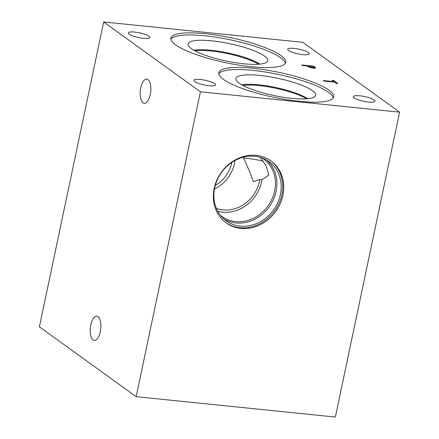<?xml version="1.0" encoding="UTF-8"?>
<svg xmlns="http://www.w3.org/2000/svg" width="439" height="439" viewBox="0 0 439 439"><rect width="100%" height="100%" fill="white"/><g stroke="black" fill="none" stroke-linecap="round" stroke-linejoin="round"><path stroke-width="0.66" d="M323.905 81.028L323.208 80.524L333.881 81.616L332.12 80.348L333.552 80.491L337.778 83.542L336.345 83.394L334.584 82.12L323.905 81.028M333.552 80.491L337.58 83.52M332.296 80.474L333.53 80.6M333.881 81.616L323.384 80.65M308.249 66.08L310.571 67.304L312.661 67.705L314.143 67.661L313.073 66.574L308.222 66.185L310.549 67.414L314.143 67.661M315.712 68.078L313.441 68.237L310.291 67.628L306.872 65.938L302.356 65.477L301.659 64.972L313.77 66.212L315.784 67.963M313.77 66.212L315.685 68.188M301.834 65.098L313.748 66.316M103.648 21.95L200.409 91.795L399.6 112.17L335.352 417.05L136.161 396.675L39.4 326.83L103.648 21.95L302.839 42.325L399.6 112.17M209.074 85.726A11.063 2.404 -168.1 0 1 193.934 80.332A11.063 2.404 -168.1 0 1 200.447 79.503A11.063 2.404 -168.1 0 1 215.587 84.897A11.063 2.404 -168.1 0 1 209.074 85.726M368.486 102.035A11.063 2.404 -168.1 0 1 353.346 96.64A11.063 2.404 -168.1 0 1 359.859 95.812A11.063 2.404 -168.1 0 1 374.999 101.206A11.063 2.404 -168.1 0 1 368.486 102.035M302.8 54.617A11.063 2.404 -168.1 0 1 287.66 49.223A11.063 2.404 -168.1 0 1 294.174 48.394A11.063 2.404 -168.1 0 1 309.314 53.788A11.063 2.404 -168.1 0 1 302.8 54.617M143.388 38.314A11.063 2.404 -168.1 0 1 128.248 32.92A11.063 2.404 -168.1 0 1 134.762 32.085A11.063 2.404 -168.1 0 1 149.902 37.48A11.063 2.404 -168.1 0 1 143.388 38.314M175.578 44.827A58.694 12.736 -168.1 0 1 170.892 38.116A58.694 12.736 -168.1 0 1 217.931 35.35A58.694 12.736 -168.1 0 1 281.07 55.616A58.694 12.736 -168.1 0 1 285.756 62.322A58.694 12.736 -168.1 0 1 238.717 65.093A58.694 12.736 -168.1 0 1 175.578 44.827M223.489 79.41A58.694 12.736 -168.1 0 1 218.803 72.704A58.694 12.736 -168.1 0 1 265.842 69.933A58.694 12.736 -168.1 0 1 328.976 90.198A58.694 12.736 -168.1 0 1 333.667 96.909A58.694 12.736 -168.1 0 1 286.623 99.675A58.694 12.736 -168.1 0 1 223.489 79.41M243.255 157.189L249.132 170.546L253.347 181.598L259.806 179.524A33.09 29.012 -54.2 0 1 223.072 209.919A33.09 29.012 -54.2 0 1 216.367 208.355M235.002 160.476A33.09 29.012 -54.2 0 1 214.462 188.929M270.408 160.531A38.231 33.523 -54.2 0 1 279.028 203.378A38.231 33.523 -54.2 0 1 239.842 227.682A38.231 33.523 -54.2 0 1 225.662 222.518M240.841 228.401A38.231 33.523 -54.2 0 1 226.156 222.88A38.231 33.523 -54.2 0 1 216.904 179.99A38.231 33.523 -54.2 0 1 256.228 155.368A38.231 33.523 -54.2 0 1 270.912 160.888A38.231 33.523 -54.2 0 1 280.164 203.778A38.231 33.523 -54.2 0 1 240.841 228.401M254.9 156.24A36.563 32.063 -54.2 0 1 268.942 161.519A36.563 32.063 -54.2 0 1 277.794 202.538A36.563 32.063 -54.2 0 1 240.177 226.09A36.563 32.063 -54.2 0 1 226.14 220.812A36.563 32.063 -54.2 0 1 217.289 179.792A36.563 32.063 -54.2 0 1 254.9 156.24M266.703 160.059A36.563 32.063 -54.2 0 1 272.822 200.788A36.563 32.063 -54.2 0 1 235.853 222.968A36.563 32.063 -54.2 0 1 224.049 219.149M261.655 157.733A35.466 31.098 -54.2 0 1 263.543 158.978A35.466 31.098 -54.2 0 1 272.125 198.763A35.466 31.098 -54.2 0 1 235.644 221.607A35.466 31.098 -54.2 0 1 222.03 216.487A35.466 31.098 -54.2 0 1 220.252 215.088M259.806 179.524L261.924 179.869A35.466 31.098 -54.2 0 1 222.595 212.191A35.466 31.098 -54.2 0 1 217.766 211.28M261.924 179.869L268.822 175.057L266.012 165.519L260.102 157.239M231.918 162.342A31.032 27.213 -54.2 0 1 215.264 185.417M263.416 161.179A29.934 6.497 11.9 0 0 247.278 158.413A29.934 6.497 11.9 0 0 243.371 158.095M218.781 73.796A58.694 12.736 -168.1 0 1 267.79 72.424A58.694 12.736 -168.1 0 1 328.537 92.3A58.694 12.736 -168.1 0 1 333.239 97.913M239.173 83.158A40.75 8.84 -168.1 0 1 235.88 79.031A40.75 8.84 -168.1 0 1 267.406 76.397A40.75 8.84 -168.1 0 1 312.409 90.653A40.75 8.84 -168.1 0 1 315.482 95.806A40.75 8.84 -168.1 0 1 281.833 97.041A40.75 8.84 -168.1 0 1 239.173 83.158M241.774 84.815A38.303 8.314 -168.1 0 1 275.665 87.493A38.303 8.314 -168.1 0 1 307.755 98.715M241.801 84.826A38.303 8.314 -168.1 0 1 275.665 87.515A38.303 8.314 -168.1 0 1 307.728 98.72M306.427 98.83A37.699 8.182 11.9 0 0 259.131 85.616A37.699 8.182 11.9 0 0 242.948 85.451M195.037 50.869A37.699 8.182 -168.1 0 1 211.225 51.028A37.699 8.182 -168.1 0 1 258.516 64.248M170.875 39.214A58.694 12.736 -168.1 0 1 219.879 37.842A58.694 12.736 -168.1 0 1 280.625 57.718A58.694 12.736 -168.1 0 1 285.328 63.331M191.261 48.575A40.75 8.84 -168.1 0 1 187.969 44.449A40.75 8.84 -168.1 0 1 219.5 41.815A40.75 8.84 -168.1 0 1 264.498 56.066A40.75 8.84 -168.1 0 1 267.576 61.224A40.75 8.84 -168.1 0 1 233.921 62.453A40.75 8.84 -168.1 0 1 191.261 48.575M193.868 50.227A38.303 8.314 -168.1 0 1 227.759 52.905A38.303 8.314 -168.1 0 1 259.844 64.132M193.895 50.244A38.303 8.314 -168.1 0 1 227.753 52.927A38.303 8.314 -168.1 0 1 259.817 64.138M93.073 339.967A12.199 5.235 95.8 0 1 90.511 326.32A12.199 5.235 95.8 0 1 96.772 316.179A12.199 5.235 95.8 0 1 100.734 328.849A12.199 5.235 95.8 0 1 94.286 340.45A12.199 5.235 95.8 0 1 93.073 339.967M143.043 102.841A12.199 5.235 95.8 0 1 140.48 89.188A12.199 5.235 95.8 0 1 146.741 79.053A12.199 5.235 95.8 0 1 150.703 91.718A12.199 5.235 95.8 0 1 144.261 103.324A12.199 5.235 95.8 0 1 143.043 102.841M200.409 91.795L136.161 396.675"/></g></svg>
